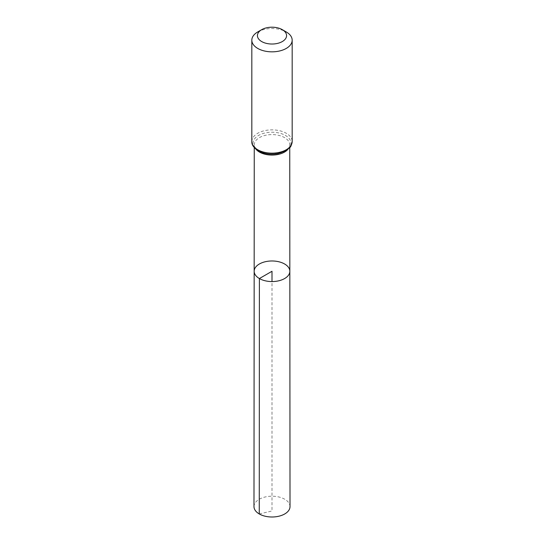 <?xml version="1.0" encoding="UTF-8"?>
<svg xmlns="http://www.w3.org/2000/svg" width="544" height="544" viewBox="0 0 544 544"><rect width="100%" height="100%" fill="white"/><g stroke="black" fill="none" stroke-linecap="round" stroke-linejoin="round"><path stroke-width="0.41" stroke-dasharray="2.72 2.04" d="M254.164 271.266A17.836 10.295 180 0 1 272 260.977A17.836 10.295 180 0 1 289.836 271.266M257.734 31.953A20.176 11.648 180 0 1 286.266 31.953M253.987 506.593A18.013 10.397 180 0 1 265.112 496.992A18.013 10.397 180 0 1 284.736 499.242A18.013 10.397 180 0 1 290.013 506.593M259.264 513.951L272 510.979L272 281.568M256.108 149.376A17.734 10.241 180 0 1 254.266 144.826A17.734 10.241 180 0 1 272 134.592A17.734 10.241 180 0 1 289.734 144.826A17.734 10.241 180 0 1 287.892 149.376M251.824 141.508A20.176 11.648 180 0 1 272 129.86A20.176 11.648 180 0 1 292.176 141.508M258.597 150.912A18.958 10.941 180 0 1 267.097 132.6A18.958 10.941 180 0 1 290.312 146.003A18.958 10.941 180 0 1 258.597 150.912M289.741 147.621L289.734 144.826C291.557 151.633 269.348 158.073 258.978 151.014C254.918 147.648 253.341 145.581 254.266 144.826L254.259 147.621"/><path stroke-width="0.82" d="M259.393 278.548A17.836 10.295 180 0 1 254.164 271.266A17.836 10.295 180 0 1 272 260.977A17.836 10.295 180 0 1 289.836 271.266A17.836 10.295 180 0 1 278.827 280.786A17.836 10.295 180 0 1 259.393 278.548A17.836 10.295 180 0 1 254.164 271.266L253.987 506.593A18.013 10.397 180 0 0 259.264 513.951A18.013 10.397 180 0 0 278.895 516.208A18.013 10.397 180 0 0 290.013 506.593L289.836 271.266A17.836 10.295 180 0 1 278.827 280.786A17.836 10.295 180 0 1 259.393 278.548M261.698 41.562A14.572 8.412 180 0 1 261.698 29.662A14.572 8.412 180 0 1 282.302 29.662A14.572 8.412 180 0 1 282.302 41.562A14.572 8.412 180 0 1 261.698 41.562M282.302 29.662L286.266 31.953A20.176 11.648 180 0 1 292.176 40.188A20.176 11.648 180 0 1 279.718 50.952A20.176 11.648 180 0 1 257.734 48.423A20.176 11.648 180 0 1 251.824 40.188A20.176 11.648 180 0 1 257.734 31.953L261.698 29.662M272 281.568L272 271.272L259.393 278.548L259.264 513.951M287.892 149.376A17.734 10.241 180 0 1 259.461 152.075A17.734 10.241 180 0 1 256.108 149.376M257.734 149.75A20.176 11.648 180 0 1 251.824 141.508C251.559 144.663 253.688 147.764 258.21 150.804C264.044 153.918 270.681 154.836 278.12 153.558L285.586 150.919L289.816 147.533C290.68 147.166 291.468 145.16 292.176 141.508A20.176 11.648 180 0 1 279.718 152.272A20.176 11.648 180 0 1 257.734 149.75M254.259 147.621L254.164 271.266M289.741 147.621L289.836 271.266M251.824 40.188L251.824 141.508M292.176 40.188L292.176 141.508"/></g></svg>

